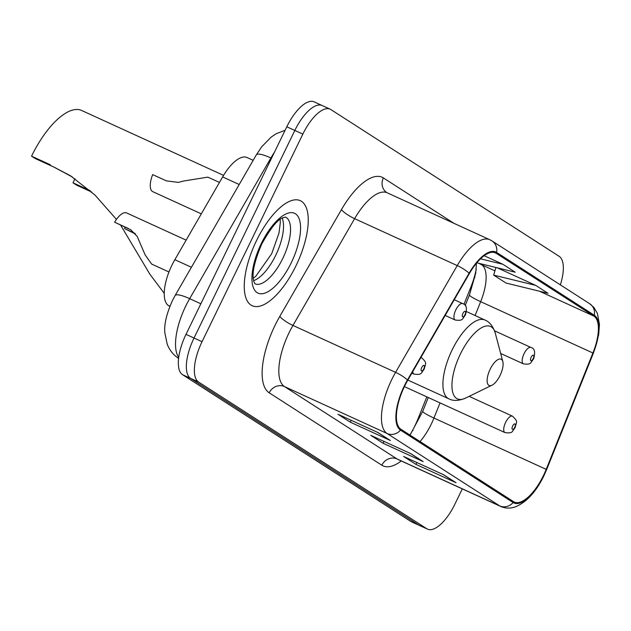 <?xml version="1.0" encoding="UTF-8"?>
<svg xmlns="http://www.w3.org/2000/svg" width="631" height="631" viewBox="0 0 631 631"><rect width="100%" height="100%" fill="white"/><g stroke="black" fill="none" stroke-linecap="round" stroke-linejoin="round"><path stroke-width="0.95" d="M463.951 304.347L470.687 287.555A48.145 19.348 114.6 0 0 476.247 269.145M409.921 435.043A48.145 19.348 114.6 0 0 418.187 418.369L426.816 396.86M169.834 306.421L168.485 305.562A36.109 14.513 -65.4 0 1 174.842 259.696L222.633 176.925A36.109 14.513 -65.4 0 1 247.036 157.513L253.173 160.321M322.891 105.921A36.109 14.513 114.6 0 0 322.157 105.519L314.135 101.851A36.109 14.513 114.6 0 0 286.805 126.776L186.011 334.359A36.109 14.513 114.6 0 0 182.572 374.711L410.765 521.411A36.109 14.513 114.6 0 0 411.499 521.813L419.52 525.481A36.109 14.513 114.6 0 1 418.787 525.079A36.109 14.513 114.6 0 0 419.52 525.481L427.534 529.149A36.109 14.513 114.6 0 0 454.864 504.224L462.31 488.891M560.367 284.873A36.109 14.513 114.6 0 0 559.098 256.289L330.904 109.589A36.109 14.513 114.6 0 0 330.171 109.187A36.109 14.513 114.6 0 0 302.841 134.111L202.046 341.694A36.109 14.513 114.6 0 0 198.607 382.047L190.594 378.379L418.787 525.079L190.594 378.379A36.109 14.513 114.6 0 1 194.025 338.027A36.109 14.513 114.6 0 0 190.594 378.379L182.572 374.711M302.841 134.111L294.827 130.443L194.025 338.027L294.827 130.443A36.109 14.513 114.6 0 1 322.157 105.519A36.109 14.513 114.6 0 0 294.827 130.443L286.805 126.776M295.947 265.872A57.768 23.221 114.6 0 0 300.277 200.666A57.768 23.221 114.6 0 0 256.549 240.537A57.768 23.221 114.6 0 0 252.226 305.743A57.768 23.221 114.6 0 0 295.947 265.872A57.768 23.221 114.6 0 0 300.277 200.666A57.768 23.221 114.6 0 0 256.549 240.537A57.768 23.221 114.6 0 0 252.226 305.743A57.768 23.221 114.6 0 0 295.947 265.872M543.48 475.506A38.515 15.483 -65.4 0 1 514.336 502.095A38.515 15.483 -65.4 0 1 513.547 501.661L400.93 429.261A38.515 15.483 -65.4 0 1 407.713 380.343L469.361 273.57A38.515 15.483 -65.4 0 1 495.398 252.865A38.515 15.483 -65.4 0 1 496.179 253.291L593.858 316.092A38.515 15.483 -65.4 0 1 592.911 352.997L546.201 469.369A38.515 15.483 -65.4 0 1 543.48 475.506M543.812 475.719A39.477 15.87 114.6 0 0 546.596 469.432L593.306 353.052A39.477 15.87 114.6 0 0 594.284 315.224L496.597 252.424A39.477 15.87 114.6 0 0 469.109 273.207L407.46 379.988A39.477 15.87 114.6 0 0 400.511 430.129L513.129 502.528A39.477 15.87 114.6 0 0 543.812 475.719M378.072 432.598L337.979 414.259L350.292 422.178L390.384 440.509L378.072 432.598M377.543 432.353L389.374 439.957A9.631 8.802 -57.3 0 0 390.384 440.509M351.199 420.309L350.292 422.178M443.735 474.812L403.643 456.481L415.955 464.392L456.047 482.723L443.735 474.812M443.214 474.567L455.046 482.179A9.631 8.802 -57.3 0 0 456.047 482.723M416.87 462.523L415.955 464.392M410.899 453.705L370.815 435.374L383.127 443.285L423.212 461.616L410.899 453.705M410.379 453.46L422.21 461.064A9.631 8.802 -57.3 0 0 423.212 461.616M384.034 441.416L383.127 443.285M198.607 382.047L426.801 528.746A36.109 14.513 114.6 0 0 427.534 529.149M535.711 285.386L493.663 275.108L505.975 283.027L548.023 293.305L535.711 285.386L497.291 267.82M476.791 262.811L515.196 272.198L502.883 264.279L484.143 255.713M502.883 264.279L480.499 258.813M493.663 275.108L495.95 267.489M91.779 192.092L76.698 185.191L72.999 182.816A55.362 22.251 114.6 0 0 74.908 178.723M72.47 177.066L54.014 167.128L35.241 158.547L31.55 156.172A66.2 26.605 114.6 0 1 81.651 110.48L223.555 175.371M72.999 182.816L90.201 190.68M490.192 369.159A14.442 5.805 114.6 0 0 492.038 385.186A14.442 5.805 114.6 0 0 500.044 375.492A14.442 5.805 114.6 0 0 502.828 361.587A14.442 5.805 114.6 0 0 490.192 369.159M54.014 167.128L70.459 175.757L94.989 195.066L116.451 219.391M120.821 225.441L149.862 274.185L164.249 293.352M50.314 164.754L31.55 156.172M186.137 240.143L126.579 212.915A18.054 7.256 -65.4 0 0 114.613 222.207L130.869 229.858L137.227 236.491L145.106 254.845L151.629 264.066L168.966 271.993M135.468 233.983L124.567 228.603L134.924 233.344M114.613 222.207L128.361 228.493M124.962 227.334A12.036 4.835 -65.4 0 1 124.567 228.603M219.446 182.438L207.836 177.13L183.637 181.018L178.415 182.383L166.403 180.876L152.655 174.598A18.054 7.256 -65.4 0 0 152.757 191.65L201.313 213.854M239.212 184.504L222.633 176.925M191.422 267.276L174.842 259.696M169.92 306.216L168.485 305.562M412.524 430.46A15.649 1.672 21.9 0 0 412.989 430.618M274.438 152.252A48.145 19.348 114.6 0 0 270.904 157.955L189.663 298.668A48.145 19.348 114.6 0 0 185.766 306.019A48.145 19.348 114.6 0 0 178.715 357.422M200.855 303.787L189.663 298.668A24.073 5.072 -150 0 0 175.079 295.584L256.32 154.871L261.786 146.684L271.251 137.03L276.22 133.725L285.109 130.27M410.765 521.411L426.801 528.746M186.011 334.359L202.046 341.694M256.32 154.871A24.073 5.072 -150 0 1 270.904 157.955L271.527 158.239M474.291 277.167A15.649 1.672 21.9 0 0 474.93 277.388M420.057 441.558A38.515 15.483 114.6 0 0 431.233 424.182A38.515 15.483 114.6 0 0 433.947 418.045L440.028 402.893M401.253 460.969A60.182 24.191 -65.4 0 1 381.826 465.213L269.208 392.813A12.036 11.003 122.7 0 1 284.478 386.582L397.096 458.982A48.145 19.348 114.6 0 0 398.074 459.518L397.68 459.329M269.208 392.813A60.182 24.191 -65.4 0 1 274.935 325.564A60.182 24.191 -65.4 0 1 279.801 316.376L341.45 209.602A60.182 24.191 -65.4 0 1 383.356 177.918L454.06 223.374M289.061 332.782A48.145 19.348 114.6 0 0 284.478 386.582L387.111 433.513A48.145 19.348 -65.4 0 1 395.59 372.361L457.238 265.588A48.145 19.348 -65.4 0 1 489.774 239.709L387.142 192.778A48.145 19.348 114.6 0 0 354.606 218.657L292.958 325.438A48.145 19.348 114.6 0 0 289.061 332.782M513.129 502.528A12.036 11.003 -57.3 0 1 499.728 505.912A48.145 19.348 -65.4 0 0 500.706 506.448C505.305 508.483 510.187 508.625 515.353 506.867C526.546 502.252 536.05 491.904 543.867 475.837L546.761 469.314A12.036 1.286 -158.1 0 1 546.596 469.432M546.761 469.314L593.471 352.934L598.685 334.706L599.45 324.381L597.383 313.37L593.952 307.51L589.701 303.732A12.036 11.003 122.7 0 1 594.284 315.224M496.597 252.424A12.036 11.003 -57.3 0 0 492.014 240.932L489.774 239.709M469.109 273.207A12.036 2.532 -150 0 0 457.238 265.588L354.606 218.657A12.036 2.532 30 0 1 341.45 209.602M407.46 379.988A12.036 2.532 -150 0 0 395.59 372.361L292.958 325.438A12.036 2.532 30 0 1 279.801 316.376M400.511 430.129A12.036 11.003 122.7 0 1 387.111 433.513L499.728 505.912L397.096 458.982A12.036 11.003 122.7 0 0 381.826 465.213M387.142 192.778L386.866 192.629A12.036 11.003 122.7 0 1 383.356 177.918M496.179 253.291L494.554 252.55M546.201 469.369L433.947 418.045A21.667 2.311 21.9 0 1 422.762 411.27L428.275 397.522M592.911 352.997L480.656 301.665A38.515 15.483 114.6 0 0 481.611 264.76L479.663 263.506M475.096 315.532L480.656 301.665A21.667 2.311 21.9 0 1 469.472 294.898L475.742 273.081L476.421 263.261M593.858 316.092L539.434 291.199M494.941 270.857L481.611 264.76A21.667 19.806 122.7 0 1 479.339 263.521L479.11 263.372M466.498 311.596L484.931 320.027C489.553 321.818 492.992 326.172 495.256 333.065A39.8 15.996 114.6 0 0 460.425 353.944A39.8 15.996 114.6 0 0 465.512 398.114L492.038 385.186M484.931 320.027A43.326 17.416 114.6 0 0 452.135 349.929A43.326 17.416 114.6 0 0 448.893 398.831C453.279 401.158 458.816 400.914 465.512 398.114M253.615 280.645A36.685 14.742 114.6 0 0 275.731 255.287A36.685 14.742 114.6 0 0 282.199 218.137M282.743 258.497A36.685 14.742 114.6 0 0 285.496 217.096L282.806 217.821C277.711 219.328 270.699 228.051 261.762 243.984C254.277 261.605 251.619 274.035 253.772 281.268L254.987 283.824A36.685 14.742 114.6 0 0 282.743 258.497M261.281 243.582A43.91 17.644 114.6 0 0 257.101 292.642A43.91 17.644 114.6 0 0 291.222 262.827A43.91 17.644 114.6 0 0 295.403 213.767A43.91 17.644 114.6 0 0 261.281 243.582M505.62 422.391A9.023 3.628 -65.4 0 1 512.451 416.16C518.603 421.871 516.387 421.626 515.133 427.652C511.812 431.533 513.248 433.663 504.942 432.574A9.023 3.628 -65.4 0 1 505.62 422.391M514.73 427.321A3.005 1.207 114.6 0 0 515.022 423.953A3.005 1.207 114.6 0 0 512.68 425.996A3.005 1.207 114.6 0 0 512.396 429.364A3.005 1.207 114.6 0 0 514.73 427.321M420.869 357.556A9.023 3.628 -65.4 0 1 421.5 357.69C427.66 363.401 425.444 363.164 424.19 369.19C420.861 373.063 422.297 375.193 413.991 374.112A9.023 3.628 -65.4 0 1 412.769 371.596M423.787 368.851A3.005 1.207 114.6 0 0 424.071 365.491A3.005 1.207 114.6 0 0 421.729 367.534A3.005 1.207 114.6 0 0 421.445 370.894A3.005 1.207 114.6 0 0 423.787 368.851M500.675 353.47L523.391 363.858A9.023 3.628 -65.4 0 1 524.069 353.668A9.023 3.628 -65.4 0 1 530.9 347.436L494.546 330.818M531.128 357.28A3.005 1.207 114.6 0 0 530.845 360.64A3.005 1.207 114.6 0 0 533.187 358.597A3.005 1.207 114.6 0 0 533.471 355.237A3.005 1.207 114.6 0 0 531.128 357.28M445.186 315.437L455.18 320.004A9.023 3.628 -65.4 0 1 455.858 309.821A9.023 3.628 -65.4 0 1 462.689 303.59L454.257 299.733M462.917 313.426A3.005 1.207 114.6 0 0 462.633 316.794A3.005 1.207 114.6 0 0 464.968 314.751A3.005 1.207 114.6 0 0 465.26 311.383A3.005 1.207 114.6 0 0 462.917 313.426M178.668 358.44C173.328 354.906 169.502 350.134 167.191 344.132L164.849 332.805C163.997 324.681 166.489 314.009 172.326 300.782L175.079 295.584M589.701 303.732L492.014 240.932M330.171 109.187L322.157 105.519M500.706 506.448L398.074 459.518M465.181 305.585L469.472 294.898M422.762 411.27L410.024 435.114M407.871 380.075L448.893 398.831M502.828 361.587L495.256 333.065M253.268 278.295L255.8 276.252L271.693 253.717L278.981 233.099L280.306 222.711L280.188 219.407M469.133 396.355L512.451 416.16M404.408 386.606L504.942 432.574M420.94 357.438L421.5 357.69M411.869 373.142L413.991 374.112M523.391 363.858C531.696 364.947 530.261 362.809 533.589 358.936C535.561 352.122 534.662 348.288 530.9 347.436M455.18 320.004C463.485 321.092 462.05 318.963 465.37 315.082C467.35 308.267 466.451 304.434 462.689 303.59"/></g></svg>

